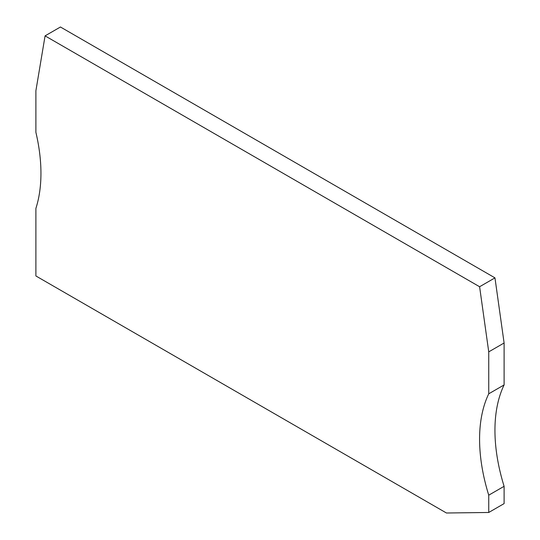<?xml version="1.0" encoding="UTF-8"?>
<svg xmlns="http://www.w3.org/2000/svg" width="540" height="540" viewBox="0 0 540 540"><rect width="100%" height="100%" fill="white"/><g stroke="black" fill="none" stroke-linecap="round" stroke-linejoin="round"><path stroke-width="0.81" d="M488.74 512.474L446.445 513L35.897 275.967L35.897 208.386A155.189 89.6 -120 0 0 40.946 173.293A155.189 89.6 -120 0 0 35.897 132.361L35.897 90.72L45.077 35.87L479.601 286.74L488.74 351.864L488.74 393.808A155.189 89.6 -120 0 0 479.581 439.209A155.189 89.6 -120 0 0 488.74 495.18L488.74 512.474L504.104 503.604L504.104 486.311L488.74 495.18M45.077 35.87L60.446 27L494.964 277.871L504.104 342.995L504.104 384.939L488.74 393.808M504.104 384.939A155.189 89.6 -120 0 0 494.944 430.339A155.189 89.6 -120 0 0 504.104 486.311M504.104 342.995L488.74 351.864M494.964 277.871L479.601 286.74"/></g></svg>
